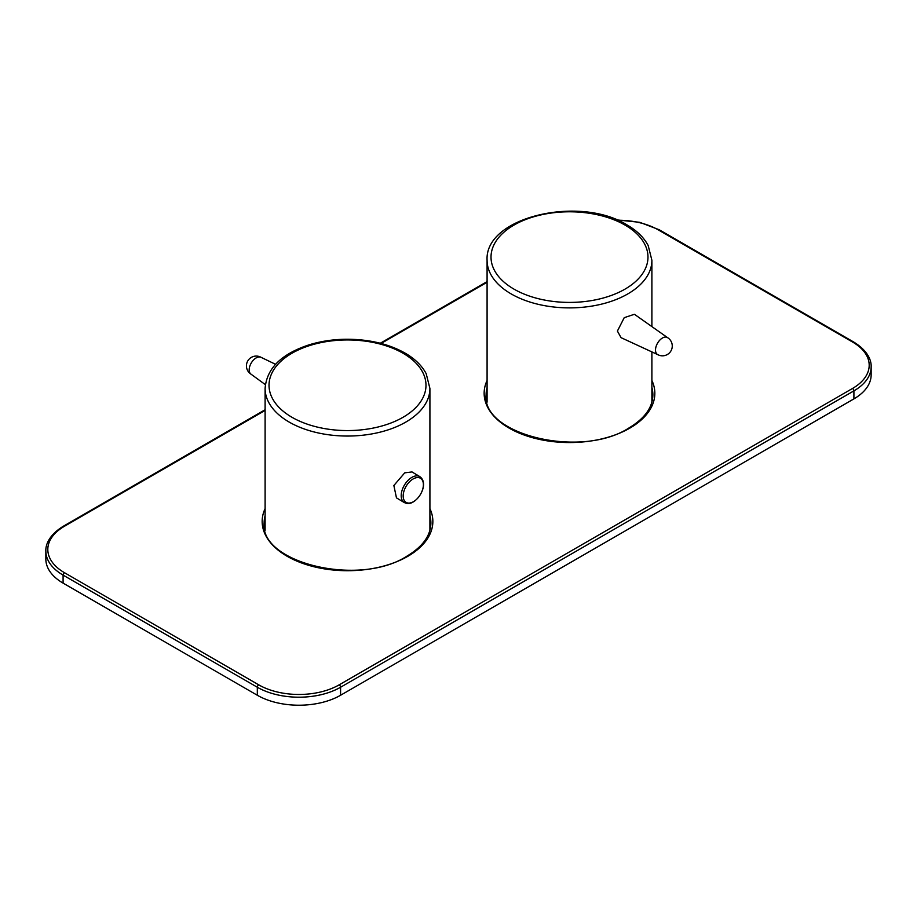 <?xml version="1.0" encoding="UTF-8"?>
<svg xmlns="http://www.w3.org/2000/svg" width="917" height="917" viewBox="0 0 917 917"><rect width="100%" height="100%" fill="white"/><g stroke="black" fill="none" stroke-linecap="round" stroke-linejoin="round"><path stroke-width="1.38" d="M264.314 526.209A83.39 48.142 180 0 1 265.105 522.082M486.297 398.047A83.39 48.142 180 0 1 487.087 393.92M265.105 410.415L64.477 526.243A56.9 32.852 0 0 0 64.477 572.701L258.709 684.839A56.9 32.852 0 0 0 339.187 684.839L852.523 388.464A1.96 1.135 -120 0 1 853.91 390.871L340.574 687.246A58.86 33.986 180 0 1 257.322 687.246L63.09 575.108A58.86 33.986 180 0 1 45.85 551.071L45.85 559.083A58.86 33.986 0 0 0 63.09 583.12L257.322 695.258A58.86 33.986 0 0 0 340.574 695.258L853.91 398.884A58.86 33.986 0 0 0 871.15 374.858L871.15 366.846A58.86 33.986 180 0 1 853.91 390.871L853.91 398.884M651.895 393.92A83.39 48.142 180 0 1 652.686 398.047M429.913 522.082A83.39 48.142 180 0 1 430.703 526.209M404.718 472.851L411.985 471.934L419.826 476.634A15.108 8.883 -59.1 0 0 412.065 477.264A15.108 8.883 -59.1 0 0 402.047 490.4A15.108 8.883 -59.1 0 0 404.305 502.562L396.465 497.862L393.863 485.506L404.718 472.851M251.212 374.296A9.812 5.766 -59.1 0 1 250.949 374.125A9.812 5.766 -59.1 0 1 249.183 369.815A9.812 5.766 -59.1 0 1 256.244 357.871A9.812 5.766 -59.1 0 1 261.013 357.309A9.812 5.766 -59.1 0 1 261.288 357.458M429.901 530.278A82.404 47.581 0 0 0 429.913 529.453L429.913 388.464A82.404 47.581 180 0 1 378.354 432.583A82.404 47.581 180 0 1 288.19 421.499A82.404 47.581 180 0 1 265.105 388.464L265.105 529.453A82.404 47.581 0 0 0 265.116 530.278M667.599 337.674A9.812 5.662 120 0 0 667.358 337.513A9.812 5.662 120 0 0 662.452 338.006A9.812 5.662 120 0 0 655.506 350.019A9.812 5.662 120 0 0 657.546 354.512A9.812 5.662 120 0 0 657.81 354.65M657.684 354.592L621.038 337.651L617.405 331.06L624.236 317.66L634.415 314.279L667.496 337.605M651.884 402.116A82.404 47.581 0 0 0 651.895 401.291L651.895 351.922M487.087 260.302C484.405 216.825 579.876 195.115 626.953 224.871C636.822 230.568 643.894 237.457 648.181 245.538L651.895 260.302A82.404 47.581 180 0 1 601.025 304.261A82.404 47.581 180 0 1 511.216 293.944A82.404 47.581 180 0 1 487.087 260.302L487.087 401.291A82.404 47.581 0 0 0 487.099 402.116M265.105 515.675A83.39 48.142 0 0 0 264.119 523.034C259.557 562.729 359.005 587.281 406.884 556.183C422.68 546.692 430.692 535.643 430.898 523.034A83.39 48.142 0 0 0 429.913 515.675M429.913 508.614A85.35 49.277 180 0 1 407.859 556.287A85.35 49.277 180 0 1 304.776 564.093A85.35 49.277 180 0 1 265.105 508.614M487.087 387.513A83.39 48.142 0 0 0 486.102 394.883C481.54 434.566 580.988 459.119 628.867 428.021C644.674 418.53 652.675 407.48 652.881 394.883A83.39 48.142 0 0 0 651.895 387.513M651.895 380.452A85.35 49.277 180 0 1 629.841 428.124A85.35 49.277 180 0 1 526.759 435.93A85.35 49.277 180 0 1 487.087 380.452M339.187 684.839A1.96 1.135 -120 0 1 340.574 687.246L340.574 695.258M258.709 684.839A1.96 1.135 -60 0 0 257.322 687.246L257.322 695.258M64.477 572.701A1.96 1.135 120 0 0 63.09 575.108L63.09 583.12M852.523 388.464A56.9 32.852 0 0 0 852.523 342.007L658.291 229.869A56.9 32.852 0 0 0 617.657 220.252M487.087 282.253L381.094 343.451M658.291 229.869A1.96 1.135 -60 0 1 659.266 229.777L853.498 341.915A1.96 1.135 120 0 0 852.523 342.007M64.477 526.243A1.96 1.135 -120 0 0 63.502 526.14C48.693 535.115 45.506 545.202 45.85 551.071M413.28 501.782A14.03 8.242 120.9 0 0 423.39 484.703A14.03 8.242 120.9 0 0 413.28 478.869A14.03 8.242 120.9 0 0 403.182 495.948A14.03 8.242 120.9 0 0 413.28 501.782M403.996 353.813A78.484 45.311 0 0 0 293.027 352.644A78.484 45.311 0 0 0 291.021 416.719A78.484 45.311 0 0 0 401.99 417.877A78.484 45.311 0 0 0 403.996 353.813M514.001 289.142A78.484 45.311 0 0 0 624.993 289.142A78.484 45.311 0 0 0 624.993 225.066A78.484 45.311 0 0 0 514.001 225.066A78.484 45.311 0 0 0 514.001 289.142M659.266 229.777L639.734 222.315L616.82 219.897M853.498 341.915C868.307 350.89 871.494 360.977 871.15 366.846M487.087 281.588L380.291 343.245M265.105 409.75L63.502 526.14M404.305 502.562C407.435 503.937 410.335 503.765 413.028 502.046C421.373 497.323 427.975 482.434 419.826 476.634M265.105 388.464C266.652 368.439 281.393 353.87 309.338 344.758C321.202 341.135 333.822 339.29 347.188 339.233C370.044 339.37 389.645 344.173 406.013 353.641C415.355 359.235 422.084 365.917 426.199 373.7L429.913 388.464M261.139 357.378A9.812 9.812 0 0 0 246.432 365.883A9.812 9.812 0 0 0 251.063 374.205M261.013 357.309L275.547 364.301M250.949 374.125L265.345 384.636M657.546 354.512A9.812 9.812 0 0 0 672.264 346.018A9.812 9.812 0 0 0 667.358 337.513M651.895 260.302L651.895 326.601"/></g></svg>
